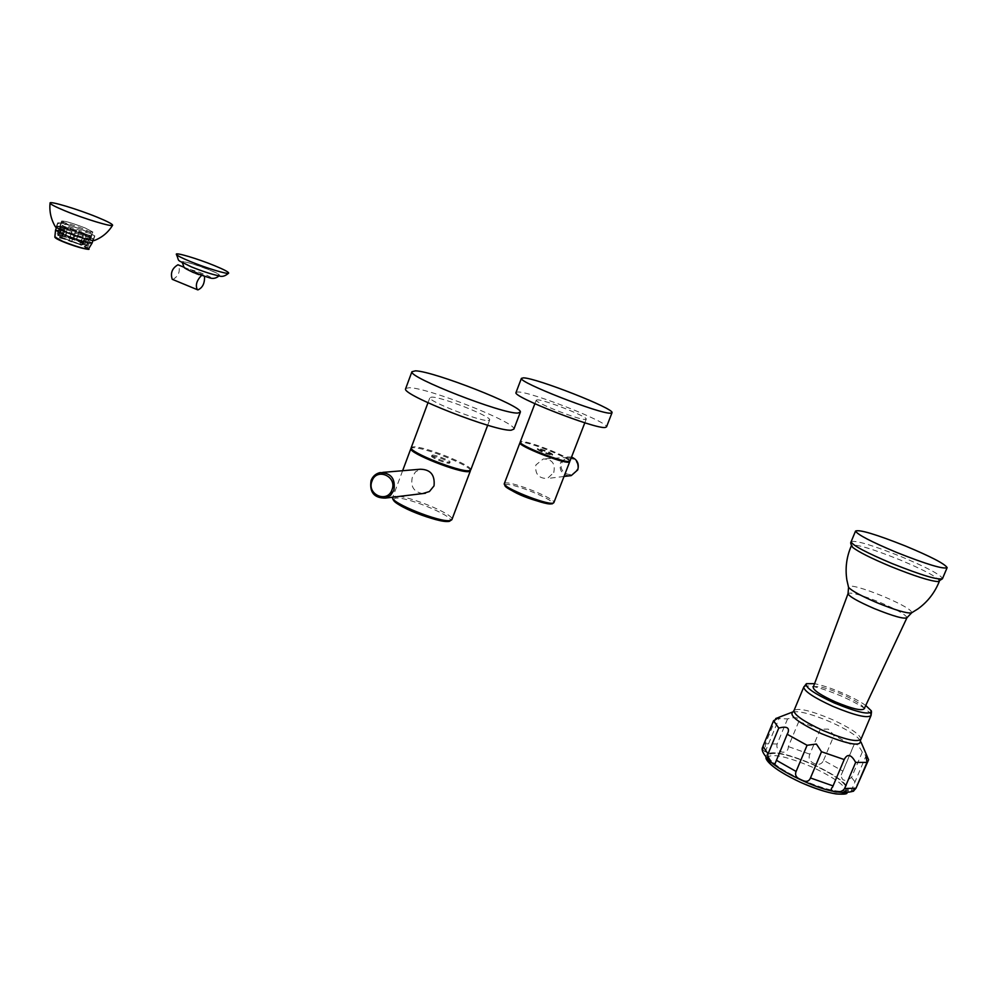 <?xml version="1.0" encoding="UTF-8"?>
<svg xmlns="http://www.w3.org/2000/svg" width="997" height="997" viewBox="0 0 997 997"><rect width="100%" height="100%" fill="white"/><g stroke="black" fill="none" stroke-linecap="round" stroke-linejoin="round"><path stroke-width="0.75" stroke-dasharray="4.99 3.74" d="M198.951 274.649L202.815 274.973L195.823 272.119L202.89 274.823L195.823 272.119L195.948 273.539M192.097 267.096C206.84 272.829 215.975 275.571 219.502 275.334C219.589 274.574 216.237 272.792 209.457 269.975C193.804 263.918 184.694 261.251 182.139 261.962L192.097 267.096M172.668 279.484L172.83 279.521C178.637 276.044 180.532 271.196 178.5 264.978M204.522 276.505L203.076 275.11L201.444 275.521M801.688 779.691C826.239 790.11 841.294 793.487 846.839 789.811C847.176 783.916 835.935 775.541 813.116 764.699C789.798 754.791 774.993 751.389 768.699 754.505C767.129 759.888 778.121 768.288 801.688 779.691M823.547 760.325L834.078 735.325L828.308 729.131L820.319 729.218L809.851 754.181C808.131 758.106 809.489 761.185 813.901 763.415C818.624 765.297 821.84 764.263 823.547 760.325L842.914 771.117L841.231 774.918C841.642 781.137 845.082 781.972 851.55 777.436L862.293 752.087L867.527 757.396M856.286 787.58L851.052 791.157L853.307 791.282M762.518 749.308L765.16 751.937L765.322 743.812L775.267 719.871M787.58 718.887L777.137 743.986C775.005 752.76 788.328 755.826 788.34 746.603L798.771 721.591C799.768 717.566 796.042 716.656 787.58 718.887L775.84 718.463M820.319 729.218L798.771 721.591M862.293 752.087C858.317 744.784 855.501 742.429 853.856 745.046L853.569 745.93L834.078 735.325M842.914 771.117L853.569 745.93M865.745 705.465C860.025 701.477 852.348 697.377 842.739 693.139C831.697 688.391 822.301 685.238 814.561 683.68M864.162 708.83C863.552 705.564 856.111 700.692 841.829 694.211C826.039 687.643 816.518 685.275 813.278 687.12M939.012 581.425L939.51 580.865C937.255 576.989 923.907 569.923 899.456 559.666C871.253 548.437 855.264 543.726 851.475 545.546L851.475 545.695M86.216 245.748L89.294 236.663L90.44 237.087L86.889 245.997L81.928 245.025L85.019 235.89L89.294 236.663M83.574 243.393L86.116 234.233L79.099 231.341L87.001 234.457L83.574 243.393L86.627 245.598L89.718 236.463L87.711 235.005L88.721 235.304L85.244 244.215M79.399 231.329L77.317 237.46L74.439 236.414L73.442 239.33L83.063 243.256M73.442 239.33L76.445 230.369L67.858 227.453L76.52 230.27L74.439 236.414M67.858 227.453L65.777 233.61L63.409 232.962L62.761 236.002L73.404 239.392M62.761 236.002L66.263 227.166L60.755 225.92L65.478 226.793L63.409 232.962M60.755 225.92L57.701 235.342L63.21 236.214M57.701 235.342L58.399 235.591L61.453 226.481L63.347 227.964L60.269 226.057L58.187 232.264M62.313 227.665L60.219 233.896L61.939 234.756L61.34 237.772L58.399 235.591M61.34 237.772L64.942 228.749L72.033 231.678L64.045 228.525L61.939 234.756M74.663 232.775L83.436 235.616L74.663 232.775L71.597 241.885L61.864 237.909M71.597 241.885L74.738 232.675M90.44 237.087L85.817 236.264L82.39 245.237L71.647 241.822M88.721 235.304L90.901 236.887L86.889 245.997M87.312 245.848L86.627 245.598M78.962 241.71L84.87 244.913C82.601 245.274 76.308 243.467 66.026 239.479L60.144 236.289C62.462 235.94 68.731 237.747 78.962 241.71M87.001 234.457L86.116 234.233M84.919 240.601L86.639 241.448M84.658 244.053L87.711 235.005M90.877 236.95L89.693 236.526M85.817 236.264L85.019 235.89M61.453 222.58L61.44 222.53C64.294 222.194 72.058 224.475 84.745 229.385L92.11 233.335C89.057 233.572 81.268 231.254 68.756 226.419L61.453 222.58L61.615 221.122L69.055 225.023L61.565 221.047C64.481 220.723 72.407 223.054 85.368 228.064C72.145 222.967 64.232 220.661 61.615 221.122M71.734 231.703L68.768 240.85M72.557 239.006L69.628 237.934M83.436 235.616L80.084 244.614M83.711 242.483L81.33 241.835M92.908 232.052L85.368 228.064L92.858 232.089C89.755 232.313 81.816 229.958 69.055 225.023C82.115 230.058 90.066 232.413 92.908 232.052L87.3 248.614C84.421 249.088 76.457 246.807 63.397 241.748L55.982 237.697C58.923 237.236 66.874 239.517 79.81 244.527L87.3 248.614M94.565 235.84L85.754 231.154C70.637 225.31 61.378 222.593 57.951 223.004L66.662 227.652C81.941 233.547 91.238 236.277 94.565 235.84L92.945 240.576M85.916 231.179C70.55 225.247 61.129 222.481 57.652 222.904L66.512 227.615C82.028 233.61 91.487 236.389 94.852 235.94L85.916 231.179M55.296 226.631C58.96 226.157 68.88 229.036 85.057 235.304C91.736 238.096 94.84 239.828 94.366 240.501M64.045 228.525L64.942 228.749M68.955 240.838L72.033 231.678M60.219 233.896L59.67 236.937M60.269 237.112L63.347 227.964M60.269 226.057L61.453 226.481M58.673 232.114L58.175 235.205M58.848 235.454L61.901 226.356M65.478 226.793L66.263 227.166M65.777 233.61L65.054 236.625M65.403 236.812L68.444 227.765M77.317 237.46L76.233 240.352M76.059 240.364L79.099 231.341M79.735 244.427L82.826 235.292M60.281 235.903C62.599 235.554 68.868 237.361 79.087 241.324L84.994 244.527C82.726 244.888 76.445 243.069 66.151 239.093L60.144 236.289M553.759 472.566C555.578 463.593 552.064 459.056 543.215 458.956L535.838 465.026C534.89 474.086 538.741 478.56 547.403 478.485L553.759 472.566M569.661 461.312C568.602 457.374 527.837 441.409 521.082 442.282L520.297 442.419M552.114 455.23L552.425 455.081C548.786 452.476 543.839 450.507 537.57 449.161L537.246 449.323C540.91 451.928 545.858 453.897 552.114 455.23M552.4 454.482L552.712 454.32C549.073 451.728 544.125 449.759 537.857 448.413L537.533 448.563C541.197 451.167 546.157 453.137 552.4 454.482M570.035 460.938C571.667 457.822 528.485 440.637 521.356 441.534L520.272 441.883M537.308 399.834L536.224 400.183C534.504 402.539 579.207 420.098 585.351 419.475L586.248 419.126C587.619 416.659 544.225 399.573 537.308 399.834M516.072 392.382L518.091 391.983C531.152 391.759 608.756 422.329 606.512 426.878M422.74 493.565C413.568 491.97 410.153 486.312 412.496 476.591L415.525 471.855L420.31 469.238M470.397 470.372C470.061 465.275 422.603 446.644 412.82 447.753L411.225 448.127M432.15 455.99L431.589 456.265C430.891 457.586 446.32 463.717 449.211 463.256L449.747 462.994C445.709 459.791 439.839 457.461 432.15 455.99M432.486 455.093L431.925 455.355C431.227 456.676 446.656 462.807 449.547 462.359L450.083 462.097C450.744 460.764 435.477 454.694 432.486 455.093M470.783 469.849C472.765 465.425 423.314 445.721 413.144 446.855L411.287 447.479M488.156 420.547L489.701 419.949C491.347 416.41 441.609 396.818 431.726 397.093L429.869 397.691C427.763 401.081 479.333 421.32 488.156 420.547M405.729 388.419L409.206 387.721C427.825 387.596 516.546 422.578 513.891 429.084M193.692 272.617C206.84 278.076 218.019 279.808 204.522 274.349C191.661 268.991 180.121 267.096 193.692 272.617M191.898 267.071C169.602 257.999 188.682 261.289 209.644 270C231.778 278.936 213.645 276.069 191.898 267.071M845.93 792.902C847.475 787.144 836.209 778.545 812.144 767.079C785.549 755.876 770.394 752.885 766.681 758.119M801.663 779.729C826.326 790.197 841.456 793.587 847.026 789.898C847.363 783.966 836.059 775.566 813.141 764.674C789.724 754.704 774.843 751.289 768.513 754.417C766.942 759.839 777.984 768.276 801.663 779.729M813.29 764.475C836.819 775.654 848.422 784.29 848.098 790.372C842.39 794.173 826.849 790.696 801.501 779.941C777.174 768.164 765.833 759.502 767.478 753.944C773.984 750.741 789.25 754.255 813.29 764.475M851.55 777.436L857.707 785.412M809.851 754.181L788.34 746.603M777.137 743.986L765.322 743.812M860.511 740.397L860.286 740.347C856.062 735.163 846.204 729.069 830.725 722.052C812.443 714.276 799.881 710.873 793.014 711.87L792.403 712.107M860.785 739.649L861.009 739.163C860.149 734.527 850.404 727.922 831.772 719.36C811.109 710.699 798.547 707.696 794.073 710.375M803.869 686.833C808.206 684.378 820.755 687.481 841.53 696.13C860.237 704.617 870.069 711.06 871.054 715.46L870.892 715.846M906.896 617.878L906.996 617.666C905.887 614.75 897.063 609.728 880.538 602.612C862.355 595.259 851.563 592.193 848.135 593.414M911.669 612.819C912.056 610.164 902.609 604.668 883.305 596.343C863.003 588.168 851.351 584.89 848.322 586.523M851.189 541.558C856.249 540.349 872.811 545.334 900.889 556.525C926.412 567.231 940.296 574.546 942.539 578.497L942.427 578.771M88.048 249.076C88.571 248.502 85.966 247.007 80.259 244.601C66.001 239.106 57.627 236.738 55.122 237.51M88.559 248.926C88.808 248.278 86.128 246.77 80.52 244.415C66.811 239.093 58.25 236.613 54.823 236.987M55.57 230.108C59.471 229.858 68.731 232.563 83.362 238.246L92.135 242.981M84.807 234.445C69.454 228.5 60.032 225.758 56.555 226.194L65.391 230.943C80.907 236.937 90.366 239.704 93.743 239.218L84.807 234.445M64.705 231.64C85.842 240.476 106.617 244.078 84.957 235.28C64.593 226.755 42.921 222.73 64.705 231.64M569.237 475.843C561.884 474.572 558.993 470.198 560.526 462.72L567.243 456.95L571.53 457.1L543.215 458.956M576.964 469.437C573.437 479.582 557.622 472.927 561.847 463.119C565.336 452.974 581.214 459.58 576.964 469.437M504.37 483.483L505.504 482.997C512.844 481.476 555.79 498.774 553.908 502.513L553.846 502.687M505.068 485.053L506.152 484.567C514.29 482.984 560.85 502.737 551.378 503.821M402.626 470.721L392.743 497.191L394.7 496.294C405.143 494.3 454.296 514.103 451.977 519.4L451.878 519.686M393.503 499.298L395.46 498.176C407.287 496.02 461.673 519.649 448.463 521.294M203.625 275.297L202.815 274.973M196.546 272.393L184.383 267.395M847.014 792.864C848.721 791.768 848.709 789.674 846.989 786.596L840.396 780.128C833.804 775.205 824.731 770.045 813.178 764.637C791.419 755.664 777.074 751.825 770.145 753.109C766.98 754.006 765.596 755.402 765.983 757.309M778.844 717.317L775.89 718.451M860.286 740.347L861.059 742.167M841.231 774.918L853.856 745.046M851.052 791.157L866.007 755.938M832.545 787.144L844.21 759.552M775.192 763.378L787.804 733.094M765.16 751.937L779.567 717.242M871.366 710.898L871.515 711.833M89.718 236.463L86.639 245.536M92.11 233.286L90.901 236.887M61.44 222.53L60.231 226.145M92.11 233.335L92.858 232.089M61.565 221.047L55.982 237.697M57.951 223.004L56.38 227.69M94.852 235.94L93.643 239.492L84.895 235.255C72.993 229.995 54.299 225.409 56.368 226.431L57.652 222.904M61.428 226.556L58.362 235.666M552.425 455.081L552.712 454.32M534.878 403.723L536.224 400.183M584.828 422.79L586.248 419.126M537.246 449.323L537.533 448.563M564.003 476.479L547.403 478.485M380.007 472.615L382.848 472.379M431.589 456.265L431.925 455.355M487.695 425.233L489.701 419.949M427.975 402.776L429.869 397.691M449.747 462.994L450.083 462.097"/><path stroke-width="1.5" d="M190.29 261.501C181.766 257.974 177.117 255.593 176.357 254.372C174.799 251.905 197.855 258.759 214.542 265.663C224.051 269.589 228.762 272.081 228.674 273.116C228.413 274.798 206.354 268.143 190.29 261.501M195.948 273.539L198.951 274.649M184.383 267.395L177.952 264.778C172.132 268.205 170.238 273.053 172.244 279.31L172.668 279.484M201.444 275.521C196.608 280.606 195.238 285.329 197.344 289.691L197.905 289.89C202.578 287.809 204.784 283.347 204.522 276.505M861.059 742.167L868.599 759.764L856.286 787.58M853.307 791.282L856.012 788.228L866.991 762.406L855.65 762.406C851.214 754.293 847.4 753.346 844.21 759.552L821.503 751.738L816.381 744.049L807.072 745.282L787.181 734.253L788.041 732.521C789.636 727.561 786.546 726.065 778.769 728.059L773.56 720.756L779.592 717.179L775.84 718.463L775.267 719.871M856.012 788.228L844.596 788.49C840.994 794.734 827.174 791.693 832.545 787.144L844.147 759.714M833.081 785.91L810.474 777.972C808.966 781.685 805.925 782.333 801.326 779.903C796.366 777.996 794.621 775.18 796.105 771.466L807.072 745.282M787.181 734.253L774.981 763.864L771.578 762.73C768.351 760.399 767.167 757.458 768.026 753.906L778.769 728.059M773.56 720.756L762.967 746.279L762.518 749.308M868.599 759.764C866.954 756.225 866.094 754.953 866.007 755.938L866.991 762.406M844.596 788.49L855.65 762.406M810.474 777.972L821.503 751.738M814.561 683.68L806.436 683.668C804.766 687.17 814.075 693.613 834.352 702.997C858.205 712.743 870.543 715.385 871.366 710.898L865.745 705.465M813.278 687.12L813.166 687.432C813.851 690.622 821.229 695.432 835.312 701.863C851.912 708.742 861.52 711.06 864.162 708.83L906.896 617.878M851.475 545.695L852.734 547.378C858.342 551.852 871.066 558.245 890.894 566.558C914.536 576.079 930.238 581.089 937.99 581.587L939.012 581.425M905.326 545.957C875.852 534.28 859.252 529.307 855.551 531.065C857.345 534.554 871.066 541.695 896.702 552.463C926.836 564.402 943.661 569.461 947.15 567.629C944.844 563.841 930.899 556.613 905.326 545.957M94.366 240.501L94.142 240.576C88.895 240.265 79.05 237.274 64.593 231.628L55.57 227.079C51.059 219.652 49.227 211.676 50.062 203.151C50.648 204.385 55.62 206.927 64.955 210.803C84.359 218.841 112.885 227.428 112.611 225.222C112.536 224.076 107.489 221.434 97.457 217.296C77.891 209.208 48.666 200.434 50.062 203.151M569.673 461.848L553.908 502.513L552.911 503.161C546.319 505.055 502.089 487.296 504.295 483.67L519.936 442.793C517.966 445.809 562.408 463.468 568.788 462.184L569.661 461.312M520.272 441.883L520.21 442.045C518.253 445.036 562.719 462.708 569.088 461.437L570.035 460.938L584.828 422.79M611.971 412.87L606.512 426.878L605.017 427.514C594.486 428.922 512.62 396.781 515.985 392.606L521.406 378.362C518.191 382.138 600.206 414.216 610.588 413.194L612.058 412.658C614.14 408.496 536.398 378 523.475 377.851L521.406 378.362M382.848 472.379L420.31 469.238C430.517 469.425 435.091 474.971 434.031 485.875L429.408 491.546L422.74 493.565M411.225 448.127L410.864 448.638C408.434 452.95 459.667 473.276 468.789 471.606L470.397 470.372M411.287 447.479L411.188 447.74C408.758 452.027 460.028 472.366 469.138 470.709L470.783 469.849L487.695 425.233M520.235 412.471L513.891 429.084L511.311 430.168C496.17 431.963 401.467 394.837 405.592 388.805L405.729 388.419M517.854 413.045C502.887 414.278 407.997 377.215 411.923 371.731L415.475 370.834C433.919 371.245 522.814 406.153 520.372 412.11L517.854 413.045M766.681 758.119C767.939 764.113 779.23 772.177 800.529 782.333C814.287 788.465 826.114 792.328 836.022 793.924C843.674 794.459 847.338 794.098 847.014 792.864M845.93 792.902C839.673 796.142 824.544 792.615 800.554 782.346C769.123 767.528 765.322 758.904 765.983 757.309M776.351 760.25L796.105 771.466M762.967 746.279L768.026 753.906M794.073 710.375L793.014 711.87C788.615 715.285 798.061 722.538 821.354 733.618C848.771 744.771 861.757 747.015 860.286 740.347M803.869 686.833L793.911 710.774C794.522 715.198 804.155 721.753 822.787 730.402C844.82 739.6 857.557 742.528 861.009 739.163L870.892 715.846M871.515 711.833L871.054 715.46C867.702 718.55 854.977 715.522 832.881 706.362C814.163 697.775 804.442 691.395 803.732 687.195L806.386 683.705M848.135 593.414L848.036 593.676C849.145 596.505 857.869 601.465 874.232 608.556C893.462 616.308 904.379 619.349 906.996 617.666L911.669 612.819M848.322 586.523L848.559 587.345C851.513 590.723 860.86 595.795 876.6 602.549C895.219 610.102 906.846 613.554 911.495 612.906L917.901 608.918C927.659 601.876 934.8 592.679 939.336 581.338M947.038 567.904L942.539 578.497C938.975 580.491 922.15 575.506 892.053 563.542C866.468 552.724 852.809 545.496 851.077 541.845L855.551 531.065M851.189 541.558L851.077 541.845C850.267 542.68 850.827 544.524 852.734 547.378M62.936 241.673C75.697 246.645 84.072 249.113 88.048 249.076M55.122 237.51L62.886 241.648C78.937 248.315 91.836 250.384 88.559 248.926C84.82 249.138 76.246 246.633 62.823 241.411L54.823 236.987M92.945 240.576L92.135 242.981C88.795 243.48 79.498 240.775 64.232 234.881L55.545 230.182L54.835 237.174C55.421 238.221 58.113 239.716 62.898 241.66M55.57 230.108L56.38 227.69M564.003 476.479L571.269 475.594L577.749 469.886C579.344 463.755 577.263 459.492 571.53 457.1C577.238 459.505 579.307 463.767 577.712 469.899L571.269 475.594L569.237 475.843M553.846 502.687L552.139 503.871C545.234 504.058 510.938 494.836 504.295 483.67L504.37 483.483M551.378 503.821C544.861 505.666 501.591 488.106 505.068 485.053M371.121 480.616C369.488 492.344 374.249 498.176 385.403 498.089L390.55 495.335L393.89 490.337C395.684 478.722 391.061 472.815 380.007 472.615C375.807 473.65 372.866 476.254 371.171 480.454M371.981 481.102C366.435 494.475 387.347 503.647 391.983 489.801C397.541 476.342 376.517 467.269 371.981 481.102M470.322 471.008L451.977 519.4L450.245 520.509C440.836 523.051 389.889 502.625 392.644 497.453L392.644 497.453C390.35 505.379 439.178 523.288 449.348 521.356L451.878 519.686M448.463 521.294C439.465 523.724 390.986 504.295 393.503 499.298M219.053 275.845C216.299 278.263 213.283 278.961 209.993 277.951L193.131 272.418C180.494 266.174 185.405 268.679 182.177 262.547M228.649 273.141C225.123 276.231 221.845 277.116 218.779 275.808C211.7 274.337 202.553 271.346 191.349 266.872C174.587 258.385 180.233 262.896 176.357 254.372M197.344 289.691L172.244 279.31M853.631 791.107C841.929 794.646 824.494 790.957 801.326 780.053C789.661 774.731 780.14 769.26 772.737 763.652M771.578 762.73C763.764 755.29 760.811 750.08 762.693 747.077M792.403 712.107L778.844 717.317M860.511 740.397L860.785 739.649M813.166 687.432L848.036 593.676L848.559 587.345L846.889 580.092C845.032 568.178 846.54 556.687 851.438 545.633M942.427 578.771L937.99 581.587M92.135 242.981L88.559 248.926M94.142 240.576C102.08 237.535 108.224 232.426 112.611 225.222M520.21 442.045L534.878 403.723M380.007 472.615C375.744 473.662 372.766 476.292 371.071 480.517C369.301 492.256 374.087 498.114 385.403 498.089L425.445 493.241M402.626 470.721L410.864 448.638M405.592 388.805L411.923 371.731M411.188 447.74L427.975 402.776"/></g></svg>
